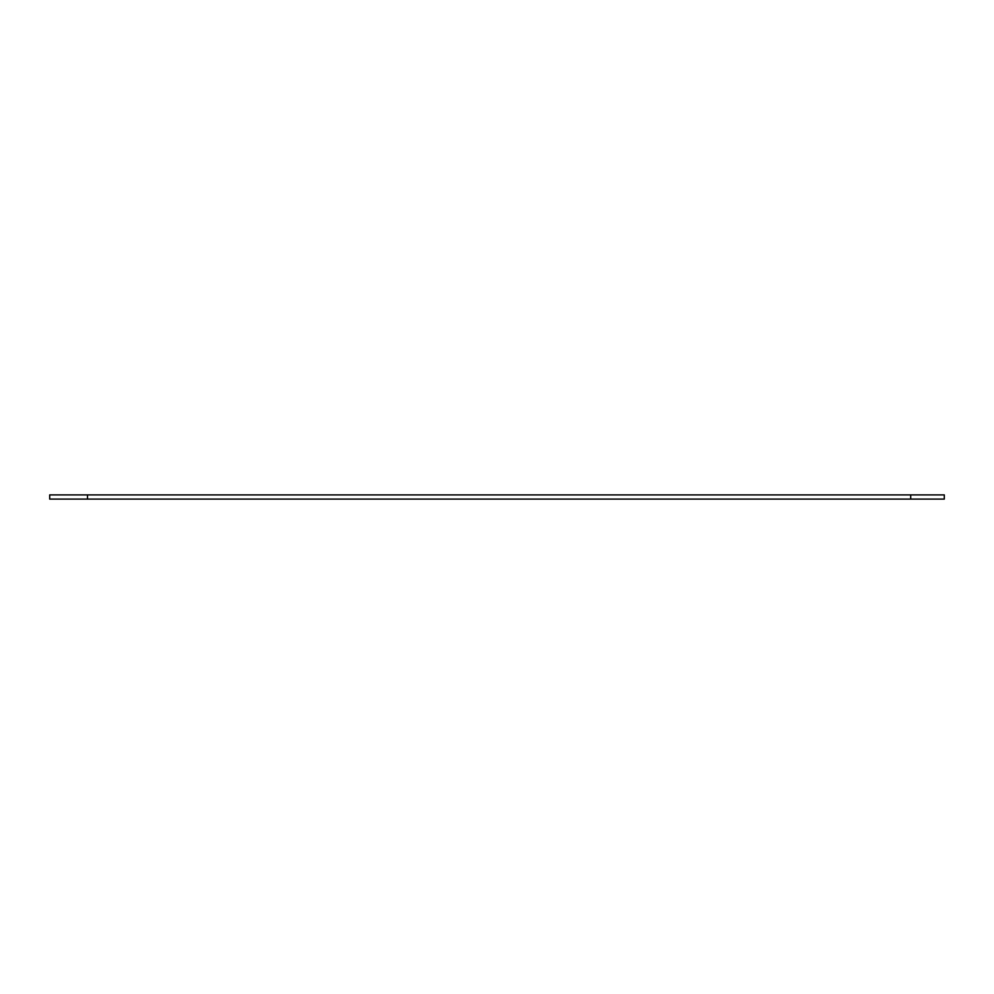 <?xml version="1.0" encoding="UTF-8"?>
<svg xmlns="http://www.w3.org/2000/svg" width="994" height="994" viewBox="0 0 994 994"><rect width="100%" height="100%" fill="white"/><g stroke="black" fill="none" stroke-linecap="round" stroke-linejoin="round"><path stroke-width="1.49" d="M910.703 499.1L944.3 499.1L944.3 494.9L87.497 494.9L87.497 499.1L910.703 499.1L910.703 494.9M87.497 499.1L49.7 499.1L49.7 494.9L87.497 494.9"/></g></svg>
